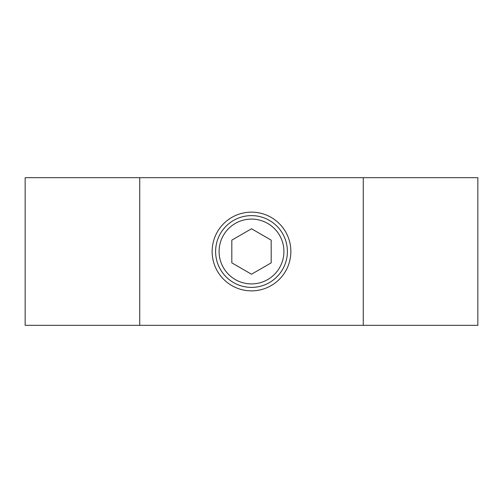 <?xml version="1.0" encoding="UTF-8"?>
<svg xmlns="http://www.w3.org/2000/svg" width="503" height="503" viewBox="0 0 503 503"><rect width="100%" height="100%" fill="white"/><g stroke="black" fill="none" stroke-linecap="round" stroke-linejoin="round"><path stroke-width="0.75" d="M251.5 215.617A35.883 35.883 0 0 1 282.579 269.445A35.883 35.883 0 0 1 220.421 269.445A35.883 35.883 0 0 1 251.5 215.617M251.5 212.134A39.366 39.366 0 0 1 285.591 271.18A39.366 39.366 0 0 1 217.409 271.18A39.366 39.366 0 0 1 251.5 212.134M363.273 325.309L25.15 325.309L25.15 177.691L477.85 177.691L477.85 325.309L363.273 325.309L363.273 177.691M139.727 325.309L139.727 177.691M251.5 219.094A32.406 32.406 0 0 1 279.567 267.703A32.406 32.406 0 0 1 223.433 267.703A32.406 32.406 0 0 1 251.5 219.094M251.5 274.229L271.18 262.862L271.18 240.138L251.5 228.771L231.82 240.138L231.82 262.862L251.5 274.229"/></g></svg>
